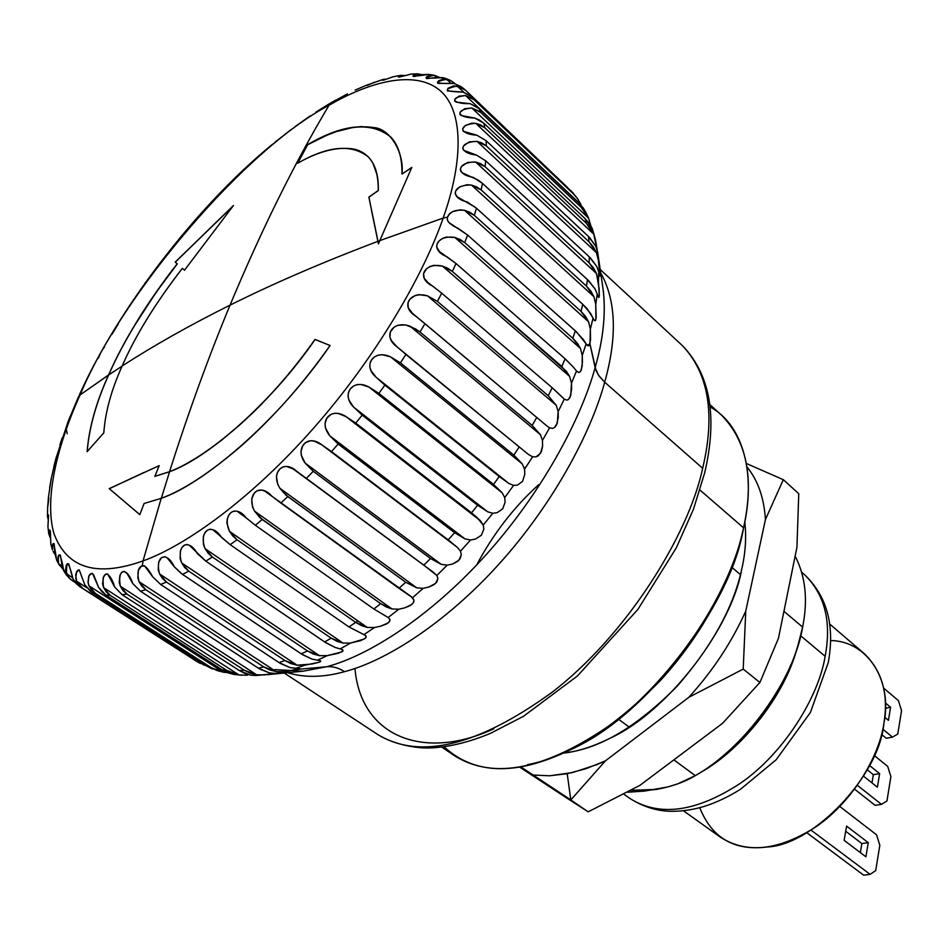 <?xml version="1.0" encoding="UTF-8"?>
<svg xmlns="http://www.w3.org/2000/svg" width="949" height="949" viewBox="0 0 949 949"><rect width="100%" height="100%" fill="white"/><g stroke="black" fill="none" stroke-linecap="round" stroke-linejoin="round"><path stroke-width="1.42" d="M743.209 669.092L745.76 611.097C731.881 642.034 712.913 670.777 688.832 697.313L743.209 669.092L759.912 682.473L722.616 723.257L759.912 682.473L778.477 638.214L759.912 682.473L743.209 669.092L688.832 697.313L605.403 760.873L585.948 768.726L567.217 773.708L549.518 775.796L533.16 775.025L570.8 799.948L567.217 773.708L570.8 799.948L605.403 760.873L570.8 799.948L588.178 811.834L567.514 798.512L588.178 811.834L639.851 785.392L588.178 811.834L520.681 766.839L533.16 775.025L549.518 775.796L572.461 772.581L597.004 764.586L605.403 760.873L688.832 697.313C712.913 670.777 731.881 642.034 745.76 611.097L743.209 669.092M765.44 519.506L783.316 479.684L746.4 463.503L783.316 479.684L798.761 493.694L796.946 547.229L798.761 493.694L783.316 479.684L765.44 519.506L745.76 611.097L765.44 519.506C764.016 497.691 757.86 480.17 746.958 466.955C757.86 480.17 764.016 497.691 765.44 519.506M778.477 638.214L796.946 547.229L778.477 638.214M639.851 785.392L722.616 723.257L639.851 785.392M519.542 767.041L567.514 798.512L519.542 767.041M741.94 568.344C733.826 606.565 712.272 645.806 677.278 686.091C640.231 723.541 605.438 745.38 572.899 751.596L563.409 753.103C577.194 751.691 592.52 746.839 609.388 738.571C668.689 711.726 731.904 626.648 741.655 569.625L741.94 568.344C745.546 552.211 746.495 536.731 744.787 521.891C746.495 536.731 745.546 552.211 741.94 568.344M898.406 700.611L901.55 710.623L897.766 734.063L892.451 737.124L882.784 729.129L892.451 737.124L897.766 734.063L901.55 710.623L898.406 700.611L883.638 688.096L898.406 700.611M886.224 738.263L892.451 737.124L886.224 738.263L881.538 734.407L886.224 738.263M884.717 717.254L888.43 720.338L890.577 707.278L885.322 702.865L890.577 707.278L888.43 720.338L884.717 717.254M885.334 708.31L890.577 707.278L885.334 708.31M887.683 766.389L890.897 776.579L886.959 800.968L881.502 804.372L857.445 785.392L881.502 804.372L886.959 800.968L890.897 776.579L887.683 766.389L874.266 755.511L887.683 766.389M875.18 805.345L881.502 804.372L875.18 805.345L854.658 789.236L875.18 805.345M863.519 776.163L877.398 787.207L879.64 773.625L869.533 765.499L879.64 773.625L877.398 787.207L863.519 776.163M871.977 782.901L873.353 774.681L879.64 773.625L873.353 774.681L867.244 769.793L873.353 774.681L871.977 782.901M876.544 834.812L879.818 845.203L875.725 870.589L870.103 874.361L810.932 830.043L870.103 874.361L875.725 870.589L879.818 845.203L876.544 834.812L839.865 806.531L876.544 834.812M863.673 875.18L870.103 874.361L863.673 875.18L806.662 832.629L863.673 875.18M844.136 840.34L865.915 856.817L868.252 842.665L846.591 826.105L844.136 840.34L846.591 826.105L868.252 842.665L865.915 856.817L844.136 840.34M860.352 852.605L861.858 843.566L868.252 842.665L861.858 843.566L845.701 831.253L861.858 843.566L860.352 852.605M284.226 673.031L377.726 734.502C419.529 760.054 477.454 746.128 551.499 692.711C625.889 635.984 688.393 535.616 702.675 468.284L604.691 382.21L702.675 468.284C715.463 414.179 708.666 373.265 682.295 345.519C710.267 374.345 717.741 416.765 704.692 472.804L693.458 509.245L676.305 547.846L637.965 609.329L577.419 675.996L523.54 716.27L490.562 733.304C469.34 742.142 449.518 747.005 431.083 747.907C416.303 748.666 393.728 744.479 377.726 734.502C419.529 760.054 477.454 746.128 551.499 692.711C625.889 635.984 688.393 535.616 702.675 468.284C715.463 414.179 708.666 373.265 682.295 345.519L600.195 269.48M589.803 344.262L587.004 345.128M357.085 620.338L356.646 622.995L357.085 620.338M354.95 668.487C360.786 736.4 423.408 761.537 493.931 728.737M571.856 749.01C647.74 715.499 731.288 603.125 742.925 530.586C733.541 574.643 703.861 633.517 659.911 681.026C612.366 729.129 568.285 756.994 527.644 764.621M444.025 746.756C474.286 774.74 515.983 775.95 569.115 750.386C646.376 716.4 731.726 601.702 743.553 527.822L743.625 527.514C755.89 475.639 744.087 425.211 710.101 406.943M526.659 466.066L524.346 468.248L526.659 466.066M538.724 484.654C514.026 506.944 493.338 533.718 476.647 564.999M441.629 747.065L455.2 756.151C494.275 780.197 546.517 769.402 611.951 723.755C677.669 675.368 731.869 587.822 743.553 527.822L699.994 490.052L743.553 527.822C754.277 478.996 747.053 441.57 721.904 415.543L709.828 404.547M108.66 374.985C96.276 402.186 89.123 427.714 87.201 451.546C89.123 427.714 96.276 402.186 108.66 374.985L80.096 394.926C57.521 444.607 43.891 499.055 54.022 533.765C66.94 568.356 96.608 577.407 143.038 560.895L161.211 498.332L144.106 503.492L139.8 514.643L109.218 488.64L159.183 465.639L154.841 476.374L169.515 471.677L154.841 476.374L159.183 465.639L109.218 488.64L139.8 514.643L144.106 503.492L161.211 498.332C203.228 484.12 277.879 421.522 330.098 345.495L315.009 339.422C270.085 404.689 206.04 458.806 169.515 471.677C188.602 411.842 208.792 356.338 230.049 305.139C189.551 325.341 153.584 345.638 122.148 366.006C111.353 389.92 105.244 412.174 103.821 432.803L87.118 451.653C89.016 427.774 96.169 402.198 108.589 374.938L122.089 366.148L108.66 374.985C123.797 340.489 146.668 303.455 177.285 263.881L175.233 262.078L233.501 205.458L184.486 270.228L182.35 268.353C155.387 303.205 135.327 335.756 122.148 366.006C153.584 345.638 189.551 325.341 230.049 305.139C261.616 229.528 294.605 162.908 329.03 105.28C245.637 148.803 121.602 294.332 80.096 394.926L108.589 374.938C115.944 358.283 125.434 340.406 137.047 321.308C145.802 306.515 165.197 278.615 177.214 263.834L175.233 262.078L177.214 263.834C146.597 303.395 123.714 340.43 108.589 374.938C96.169 402.198 89.016 427.774 87.118 451.653L103.821 432.803C105.244 412.174 111.353 389.92 122.148 366.006C135.327 335.756 155.387 303.205 182.327 268.342L184.486 270.228L233.501 205.458L175.233 262.078L233.146 205.921L175.304 262.138L177.285 263.881L155.933 292.612L134.865 325.08M143.607 472.614L109.301 488.688L151.555 469.091M109.301 488.688L139.811 514.619L109.301 488.688M161.318 498.284L169.586 471.724L154.841 476.374L169.586 471.724L161.318 498.284M262.315 403.372L251.248 414.369M223.122 439.031L209.171 449.482M197.534 457.228L185.304 464.346M315.092 339.481L330.074 345.519C303.063 383.823 273.585 417.18 241.663 445.556C210.287 472.566 183.465 490.147 161.211 498.332L143.038 560.895C185.921 545.592 251.699 498.51 313.822 427.904C375.958 357.322 423.551 275.103 443.147 218.068L379.802 240.619L378.461 243.881L377.904 241.343C322.731 262.221 273.442 283.49 230.049 305.139C273.442 283.49 322.731 262.221 377.904 241.343L368.876 197.095L378.248 190.5C378.544 167.332 370.727 153.584 354.796 149.23C338.318 146.205 319.244 150.891 297.583 163.287L307.595 144.675C332.423 130.262 354.487 124.568 373.787 127.581C389.41 128.352 404.44 152.018 401.996 174.07L411.795 167.415L379.802 240.619L411.795 167.415L401.996 174.07C402.222 157.712 398.521 145.399 390.881 137.13C371.047 121.27 343.289 123.785 307.595 144.675L297.583 163.287C327.856 145.838 351.415 143.702 368.271 156.87C375.294 164.284 378.615 175.494 378.248 190.5L368.876 197.095L378.461 243.881L379.802 240.619L443.147 218.068C463.788 160.215 463.658 109.111 438.948 89.621C414.203 70.119 370.157 81.317 329.03 105.28C294.605 162.908 261.616 229.528 230.049 305.139C208.792 356.338 188.602 411.842 169.515 471.677C188.827 464.334 211.983 448.972 238.97 425.591C266.408 401.059 291.758 372.34 315.009 339.422L330.098 345.495L315.092 339.481C270.168 404.76 206.111 458.865 169.586 471.724L169.586 471.724M411.712 167.582L401.996 174.07L411.712 167.582M388.948 135.233L375.365 128.02L361.32 126.585L353.443 127.332L336.266 131.65L327.061 135.161L307.666 144.734L297.725 163.204L307.666 144.734C341.723 124.817 368.805 121.638 388.924 135.221M372.969 163.24L377.18 175.257M377.916 180.037L378.283 185.055M368.331 156.941C375.365 164.355 378.687 175.565 378.307 190.571L368.947 197.167L370.205 203.703M371.545 210.69L377.975 241.414L379.766 240.738L377.975 241.414L378.497 243.798L368.876 197.095L378.307 190.571M118.305 323.894L111.911 334.38M104.532 347.061C102.658 348.852 100.618 352.53 98.411 358.105M89.977 372.981L88.826 375.27M79.752 586.612L75.979 583.362L73.073 579.092L68.684 563.801L67.426 563.789L66.216 565.26L65.552 570.491L68.945 577.68L72.599 580.824L69.668 578.463L66.501 573.789C66.394 559.281 68.589 561.049 73.073 579.092L79.645 586.541L82.812 588.451L76.62 581.203L75.79 578.51L76.549 571.725L79.242 569.934L84.734 584.667L91.685 592.283L95.303 593.327L89.004 585.865L88.138 583.042L88.945 575.723L91.958 573.326L93.619 574.857L98.625 587.36L105.825 595.023L110.037 595.248L103.619 587.597C100.926 570.088 109.586 569.566 114.675 587.028L122.124 594.715L126.905 594.074L120.345 586.245C117.178 568.19 126.775 566.256 132.765 583.54L140.464 591.215L145.766 589.709L139.052 581.713C136.893 572.745 137.973 567.407 142.291 565.711L143.038 560.895C96.608 577.407 66.94 568.356 54.022 533.765C43.891 499.055 57.521 444.607 80.096 394.926L78.589 396.635L80.096 394.926C121.602 294.332 245.637 148.803 329.03 105.28L331.035 102.907L328.923 104.022M328.971 103.999L315.887 112.136M254.712 159.586L254.107 160.132M240.821 173.062L231.853 181.722M221.236 192.374L212.825 201.141M78.589 396.635L77.51 399.054L78.589 396.635M77.699 398.627L67.854 422.246M66.276 429.031L67.213 433.776M67.996 421.902L55.825 458.782L51.187 478.794L48.352 497.952M51.187 478.806L51.27 479.85M48.352 497.988C49.111 496.363 48.874 499.506 47.64 507.407L47.45 516.28C48.529 512.626 48.684 515.995 47.901 526.351L48.731 533.575M47.936 526.778L48.541 515.746L48.221 514.607L47.45 516.22L48.209 519.637L47.45 516.28M50.878 544.37L50.321 530.871L49.763 529.981L48.672 532.14L50.178 537.703L48.743 533.646C49.787 527.051 50.475 530.538 50.819 544.121L52.539 550.017C52.847 539.59 54.2 542.935 56.62 560.052L54.781 552.804L54.235 544.062L53.702 543.457L52.563 544.311L52.539 550.017M54.971 554.418L53.12 551.499L54.757 552.555L53.12 551.499L54.971 554.418M66.477 575.047L62.302 567.051L60.356 555.106L59.324 554.785L58.269 555.948L57.735 560.705L58.672 563.813L63.109 569.471L58.672 563.813C57.165 548.783 61.294 554.43 63.702 570.812L66.501 575.082M274.652 669.603L303.004 671.204L326.8 666.72C368.888 655.617 430.312 616.589 485.568 555.331C540.835 494.097 580.61 420.514 595.13 367.607L589.946 343.823L588.866 345.744L587.811 345.78L586.102 343.87L582.247 355.519L582.449 362.043L581.31 369.991L579.91 372.127L578.582 372.435L576.482 371L571.488 383.123L569.637 376.421L442.436 266.088L452.365 271.438L455.983 263.49L446.765 256.633C429.541 249.967 436.255 234.569 454.856 237.452L464.713 242.612L467.596 235.044L458.32 228.448C449.85 224.699 446.255 220.927 447.525 217.143L443.147 218.068C423.551 275.103 375.958 357.322 313.822 427.904C251.699 498.51 185.921 545.592 143.038 560.895L142.291 565.711C144.817 565.046 148.293 568.748 152.718 576.826L160.678 584.465L166.455 582.057L159.574 573.931C154.675 556.019 166.526 550.076 174.319 566.85L182.552 574.43L188.732 571.144L181.674 562.899C175.945 545.011 188.448 537.407 197.345 553.647L205.826 561.144L212.339 556.98L205.079 548.676C198.377 531.049 211.508 521.76 221.461 537.324L230.204 544.69L236.953 539.708L229.492 531.357C221.769 514.133 235.305 503.29 246.349 518.024L255.328 525.26L262.232 519.494L254.557 511.143C245.779 494.453 259.492 482.199 271.651 495.983L280.857 503.053L287.796 496.588L279.908 488.272C270.05 472.246 283.692 458.806 296.966 471.499L306.373 478.379L313.253 471.309L305.139 463.065C294.143 447.94 307.654 433.349 321.901 444.915L331.486 451.594L338.176 444.013L329.872 435.888C317.879 421.617 330.572 406.421 346.053 416.635L355.78 423.1L362.186 415.14L353.68 407.145C340.537 394.25 352.898 378.034 369.031 387.109L378.876 393.361L384.891 385.128L376.195 377.322C362.067 365.519 373.515 349.078 390.478 356.812L400.395 362.826L405.911 354.475L397.062 346.871C381.984 336.361 392.483 319.754 410.039 326.219L419.992 332.008L424.95 323.656L415.947 316.29C400.039 307.073 409.387 290.608 427.441 295.815L437.406 301.391L441.712 293.17L432.59 286.052C415.97 278.116 424.013 262.102 442.436 266.088L433.883 265.329L429.992 266.491L426.552 268.781L423.539 273.597L424.167 278.247L427.762 282.375L441.712 293.17L552.199 387.75L564.264 399.138L558.166 411.569L557.277 423.218L554.418 427.619L552.52 428.39L549.566 427.869L542.46 440.431L542.603 445.923L540.527 453.337L535.995 456.884L532.591 456.766L524.56 469.269L524.797 474.322L522.531 481.38L517.43 485.129L513.563 485.39L504.726 497.62L505.105 502.199L502.721 508.818L497.086 512.685L492.768 513.279L483.266 525.058L483.836 529.115L481.416 535.224L475.307 539.127L470.538 540.005L460.514 551.155L461.321 554.679L458.936 560.207L452.4 564.05L447.216 565.153L436.837 575.485L437.916 578.475L435.638 583.374L428.746 587.075L423.171 588.333L412.59 597.716L413.989 600.159L413.764 602.01L411.89 604.406L404.725 607.87L398.782 609.222L388.165 617.514L389.897 619.436L389.849 620.954L388.046 622.995L380.679 626.162L374.416 627.55L363.942 634.644L366.029 636.067L366.16 637.254L364.475 638.926L350.454 643.066L340.252 648.902L342.719 649.851L343.04 650.717L341.521 652.01L327.227 655.64L317.441 660.16L320.276 660.682L320.809 661.239L319.481 662.153L305.044 665.154L295.791 668.333L299.006 668.464L299.765 668.737L298.638 669.282L275.59 673.41L279.243 673.41L255.637 675.534L279.16 673.197M365.531 85.6L355.223 90.084M347.429 93.856L331.035 102.907L329.03 105.28C370.157 81.317 414.203 70.119 438.948 89.621C463.658 109.111 463.788 160.215 443.147 218.068L447.525 217.143C449.482 211.734 455.164 209.468 464.571 210.346L474.322 215.316L476.445 208.222L467.122 201.912C449.15 197.783 452.756 184.248 471.499 185.091L481.119 189.907L482.472 183.382L473.148 177.344C454.951 174.284 457.098 161.971 475.627 162.018L485.093 166.692L485.698 160.796L476.374 155.031C458.118 153.003 458.806 141.982 477.015 141.365L486.303 145.909L486.149 140.725L476.884 135.197C458.664 134.094 457.928 124.497 475.722 123.323L484.809 127.759L483.954 123.311L474.737 118.044C456.671 117.712 454.583 109.645 471.867 108.02L480.74 112.385L479.209 108.696L470.087 103.655C452.329 104.034 448.948 97.439 465.615 95.552L474.263 99.847L472.104 96.952L463.088 92.112C444.31 91.602 442.329 89.55 457.121 85.944L465.532 90.202L461.57 87.403L453.598 85.837L447.975 88.269L447.37 90.926L463.088 92.112L471.167 96.11L573.326 193.193M460.977 86.573L453.907 83.441C435.354 83.82 432.91 82.409 446.588 79.206L450.04 80.25L454.761 83.429L450.882 80.653L443.242 79.064L438.521 80.855L437.501 82.29L437.928 83.37L453.907 83.441L460.989 86.573M445.639 78.435L442.756 77.616C424.405 78.791 421.558 78.008 434.215 75.268L439.209 77.225L434.215 75.268L431.048 75.09L426.765 76.632L426.006 77.83L426.67 78.613L438.794 77.225L447.347 79.182M434.191 75.268L428.592 74.402C413.04 76.822 409.363 76.62 417.584 73.82L422.222 74.674M417.584 73.82L410.953 74.093C399.814 77.201 396.172 77.664 400.027 75.469M400.62 75.339L404.547 75.493L399.885 75.505L398.272 76.881L399.351 77.071L411.237 74.069M400.537 75.351L392.767 76.881C384.108 80.096 380.94 80.914 383.289 79.348L365.472 85.624M604.691 382.21C590.788 433.681 552.448 504.975 498.937 564.157C445.437 623.374 385.685 661.014 344.511 671.678C323.372 677.515 304.404 677.859 287.63 672.699C304.404 677.859 323.372 677.515 344.511 671.678C385.685 661.014 445.437 623.374 498.937 564.157C552.448 504.975 590.788 433.681 604.691 382.21C617.419 336.812 616.091 300.37 600.693 272.873C616.091 300.37 617.419 336.812 604.691 382.21L598.404 375.116L595.13 367.607C603.517 338.366 606.114 311.889 602.923 288.164L597.668 252.28L600.029 275.08L598.772 272.078L598.439 281.39L599.293 296.076L598.855 297.464L598.297 296.954L597.241 294.107L595.747 304.321L595.936 319.078L595.189 320.75L594.394 320.513L593.03 318.14L590.349 329.125L589.946 343.823L596.126 370.81L599.127 376.172L604.691 382.21M278.199 471.131L277.227 473.053M603.35 291.224C605.865 314.261 603.125 339.718 595.13 367.607C580.61 420.514 540.835 494.097 485.568 555.331C430.312 616.589 368.888 655.617 326.8 666.72L298.638 669.282L326.8 666.72C332.897 666.245 338.805 667.894 344.511 671.678C338.805 667.894 332.897 666.245 326.8 666.72L303.004 671.204L266.859 674.727M577.122 371.64L578.582 372.435L580.634 371.367L582.176 366.017L582.247 355.519L580.456 348.449L582.247 355.519L586.102 343.87L583.386 339.6L575.308 330.833L572.805 338.283L580.456 348.449L454.856 237.452L446.362 237.072L442.542 238.413L439.257 240.785L437.121 243.869L436.623 246.977L439.589 251.663L455.983 263.49L452.365 271.438L561.844 366.551L569.637 376.421L566.399 371.296L452.365 271.438L447.809 268.306L442.436 266.088L569.637 376.421L571.488 383.123L570.788 395.294L568.392 399.553L566.778 400.098L564.264 399.138L566.778 400.098L568.392 399.553L570.112 397.228L571.618 389.363L571.488 383.123L576.482 371L573.445 367.204L576.482 371M595.486 239.824L597.218 250.156L593.73 234.13L475.722 123.323L471.712 123.18L465.295 125.517L462.637 128.85L463.195 131.282L476.884 135.197L486.149 140.725L589.709 237.665L595.83 246.36L597.668 252.28L595.83 246.36L588.534 236.526L486.149 140.725L486.303 145.909L482.033 142.979L477.015 141.365L469.269 141.911L463.705 145.802L462.721 148.258L463.468 150.227L476.374 155.031L485.698 160.796L590.527 258.045L596.779 266.515L598.772 272.078L596.779 266.515L589.329 256.894L485.698 160.796L485.093 166.692L480.752 163.726L475.627 162.018L467.632 162.421L461.605 166.395L460.336 169.064L460.775 171.342L462.721 173.026L478.154 180.061L482.472 183.382L588.641 280.714L595.059 288.947L597.241 294.107L595.059 288.947L587.431 279.575L482.472 183.382L481.119 189.907L476.706 186.906L471.499 185.091L467.145 184.699L459.719 186.834L455.852 190.678L455.117 193.466L457.098 196.728L475.437 207.345L582.757 304.321L581.013 311.355L588.558 321.758L590.349 329.125L593.03 318.14L590.598 313.407L582.757 304.321L587.253 308.888L593.03 318.14M299.67 668.63L290.074 667.61L280.43 663.47L160.678 584.465L152.718 576.826L144.485 565.794L141.152 566.351L138.4 570.385L137.819 577.704L139.052 581.713L276.04 671.548L284.178 671.584L276.04 671.548L263.775 666.945L258.306 668.132L269.528 672.948L275.59 673.41L299.765 668.737M367.346 85.351L374.44 82.219M386.255 79.17L383.61 79.265L382.352 80.143L383.681 80.096L393.111 76.798M422.186 74.663L414.938 74.247L412.862 76.05L414.191 76.537L422.424 74.639L428.829 74.437M450.561 82.966L446.588 79.206L450.561 82.966M463.847 92.314L457.121 85.944L463.847 92.314M577.312 198.282L571.12 190.868L573.54 193.987L472.104 96.952L474.263 99.847L573.54 193.987L577.431 198.448L581.073 204.842L577.799 198.97L573.54 193.987L473.314 99.028L465.615 95.552L581.073 204.842L465.615 95.552L458.841 96.193L454.761 99.467L454.666 101.152L456.172 102.101L470.087 103.655L478.26 107.854L579.27 203.394L583.433 208.199L586.363 213.525M585.355 212.268L581.096 207.262L479.791 111.543L471.867 108.02L588.558 218.151L590.847 225.767L588.558 218.151L471.867 108.02L464.749 108.684L460.158 112.231L459.779 114.177L461.06 115.47L474.737 118.044L479.731 120.203L483.954 123.311L585.13 218.65L589.341 223.43L592.306 228.65L585.13 218.65L483.954 123.311L484.809 127.759L480.609 124.865L475.722 123.323L593.73 234.13L590.586 228.258L586.304 223.24L484.809 127.759L586.304 223.24L585.13 218.65L586.304 223.24L593.73 234.13M598.226 255.993L598.38 257.12M596.423 252.648L477.015 141.365L596.423 252.648L593.315 246.823L589.009 241.817L486.303 145.909L589.009 241.817L588.534 236.526L589.009 241.817L596.423 252.648L598.463 260.595L596.423 252.648M599.875 276.147L597.668 252.28M598.605 297.369L599.293 296.076L599.092 288.401L596.518 273.573L475.627 162.018L596.518 273.573L593.422 267.82L589.092 262.826L485.093 166.692L589.092 262.826L589.329 256.894L589.092 262.826L596.518 273.573L598.439 281.39L598.772 272.078M593.908 296.693L471.499 185.091L593.908 296.693L590.824 291.046L586.446 286.1L481.119 189.907L586.446 286.1L587.431 279.575L586.446 286.1L593.908 296.693L595.747 304.321L593.908 296.693M594.311 320.43L595.592 320.24L596.162 317.31L595.747 304.321L597.241 294.107M587.217 345.341L589.424 345.104L590.539 339.92L590.349 329.125L588.558 321.758L464.571 210.346L460.146 209.812L452.471 211.734L449.387 214.166L447.525 217.143L447.335 220.014L448.747 222.398L467.596 235.044L576.541 331.96L586.102 343.87M545.77 425.033L549.566 427.869L552.52 428.39L554.418 427.619L556.47 425.152L558.285 417.465L558.166 411.569L556.221 405.27L427.441 295.815L418.9 294.641L414.962 295.602L409.932 299.232L408.023 302.624L408.165 307.642L412.507 313.348L545.77 425.033L424.95 323.656L419.992 332.008L415.377 328.793L405.614 324.902L397.631 325.305L393.989 327.263L390.288 332.114L389.98 337.453L391.439 340.679L397.062 346.871L528.368 454.405L532.591 456.766L535.995 456.884L538.178 455.923L541.452 451.439L542.603 445.923L542.46 440.431L540.361 434.595L410.039 326.219L540.361 434.595L532.187 425.425L419.992 332.008L532.187 425.425L536.778 417.346L532.187 425.425L540.361 434.595L542.46 440.431L549.566 427.869L545.77 425.033M376.195 377.322L508.913 483.48L513.563 485.39L517.43 485.129L522.531 481.38L524.797 474.322L524.56 469.269L522.258 463.919L390.478 356.812L382.15 354.677L378.248 355.128L374.57 356.86L371.617 359.825L369.956 363.479L369.837 367.192L371.012 370.668L376.195 377.322L384.891 385.128L508.913 483.48L376.195 377.322M504.726 497.62L502.175 492.792L369.031 387.109L360.928 384.464L357.097 384.618L353.431 386.077L350.359 388.876L348.461 392.542L348.058 396.409L348.947 400.087L353.68 407.145L487.667 511.784L492.768 513.279L497.086 512.685L502.721 508.818L505.105 502.199L504.726 497.62L513.563 485.39L508.913 483.48L499.233 476.552L384.891 385.128L378.876 393.361L369.031 387.109L502.175 492.792L493.527 484.429L378.876 393.361L493.527 484.429L499.233 476.552L493.527 484.429L502.175 492.792L504.726 497.62M480.431 520.764L346.053 416.635L338.212 413.444L334.499 413.289L330.881 414.44L326.776 418.367L325.021 423.551L325.448 427.952L329.872 435.888L464.998 538.89L470.538 540.005L475.307 539.127L481.416 535.224L483.836 529.115L483.266 525.058L476.505 516.956L355.78 423.1L346.053 416.635L480.431 520.764L483.266 525.058L492.768 513.279L487.667 511.784L353.68 407.145L362.186 415.14L477.644 505.236L487.667 511.784L477.644 505.236L362.186 415.14L355.78 423.1L471.523 512.828L477.644 505.236L471.523 512.828L480.431 520.764M460.514 551.155L457.371 547.383L321.901 444.915L314.392 441.19L310.821 440.692L305.649 442.507L302.873 445.52L300.963 451.392L301.319 455.354L305.139 463.065L441.238 564.37L447.216 565.153L452.4 564.05L457.335 561.606L460.146 558.653L461.321 554.679L460.514 551.155L470.538 540.005L464.998 538.89L329.872 435.888L338.176 444.013L454.618 532.697L464.998 538.89L454.618 532.697L338.176 444.013L331.486 451.594L321.901 444.915L457.371 547.383L331.486 451.594L448.165 539.874L454.618 532.697L448.165 539.874L457.371 547.383L460.514 551.155M279.908 488.272L416.777 587.834L423.171 588.333L428.746 587.075L433.978 584.679L436.86 581.962L437.916 578.475L436.837 575.485L433.337 572.247L293.205 468.972L286.444 466.41L283.063 466.884L279.919 468.936L277.559 472.317L276.408 476.303L277.689 484.239L279.908 488.272L285.649 494.868L405.733 582.271L416.777 587.834L279.908 488.272M254.557 511.143L391.996 608.961L398.782 609.222L404.725 607.87L410.182 605.581L413.112 603.149L413.989 600.159L411.154 596.553L264.913 491.214L261.746 490.052L256.965 490.811L254.13 493.338L251.699 498.996L252.541 507.027L254.557 511.143L260.097 517.786L380.668 603.647L386.326 606.98L391.996 608.961L254.557 511.143M246.349 518.024L237.131 511.274L234.13 511.013L231.165 512.401L228.685 515.343L227.214 519.162L226.918 523.207L229.492 531.357L367.275 627.443L374.416 627.55L380.679 626.162L386.338 624.039L389.244 621.915L389.897 619.436L388.426 617.692L373.859 608.997L255.328 525.26L246.349 518.024M363.942 634.644L374.416 627.55L367.275 627.443L355.685 622.354L348.971 626.945L355.685 622.354L236.953 539.708L355.685 622.354L361.427 625.593L367.275 627.443L229.492 531.357L232.849 536.043L236.953 539.708L230.204 544.69L348.971 626.945L363.942 634.644L348.971 626.945L230.204 544.69L212.944 529.815L210.18 529.174L207.368 530.206L204.901 532.875L203.323 536.529L203.43 544.501L205.079 548.676L342.992 643.066L350.454 643.066L360.834 640.575L365.626 638.036L366.029 636.067L365.27 635.332M340.252 648.902L350.454 643.066L342.992 643.066L331.177 638.167L324.653 641.939L331.177 638.167L212.339 556.98L331.177 638.167L336.978 641.322L342.992 643.066L205.079 548.676L208.294 553.362L212.339 556.98L205.826 561.144L324.653 641.939L335.246 647.515L340.252 648.902L335.246 647.515L326.053 642.864L205.826 561.144L189.575 545.45L187.06 544.453L184.426 545.106L182.006 547.466L180.357 550.942L180.18 558.759L181.674 562.899L319.493 655.688L327.227 655.64L337.891 653.375L342.601 651.311L342.423 649.65M317.441 660.16L327.227 655.64L319.493 655.688L307.488 650.931L301.236 653.849L307.488 650.931L188.732 571.144L307.488 650.931L313.324 654.015L319.493 655.688L181.674 562.899L184.735 567.561L188.732 571.144L182.552 574.43L301.236 653.849L312.067 659.128L317.441 660.16L312.067 659.128L302.636 654.751L181.461 573.659L174.319 566.85L167.297 558.024L165.067 556.683L161.425 557.787L158.625 562.247L158.222 569.839L159.574 573.931L297.084 665.19L311.948 664.027L319.481 662.153L320.809 661.239L320.276 660.682M275.59 673.41L269.528 672.948L259.706 669.009L140.464 591.215L132.765 583.54L127.213 573.718L124.117 571.262L121.543 572.662L119.906 575.367L119.206 582.342L120.345 586.245L256.61 674.786L264.878 674.929L256.61 674.786L120.345 586.245L123.062 590.669L126.905 594.074L244.273 670.196L250.168 673.149L256.61 674.786L244.273 670.196L126.905 594.074L122.124 594.715L114.675 587.028L107.664 574.003L105.825 574.109L103.322 577.229L102.563 583.813L103.619 587.597L238.982 674.953L247.333 675.249L238.982 674.953L103.619 587.597L106.241 591.903L110.037 595.248L228.021 671.192L238.982 674.953L226.621 670.338L110.037 595.248L105.825 595.023L101.84 591.69L98.625 587.36L92.563 573.564L90.25 573.979L88.779 576.079L88.008 582.235L89.004 585.865L223.323 672.177L227.475 672.627M212.754 669.116L207.084 666.245L90.653 591.571L84.734 584.667L79.23 569.934L77.747 570.242L75.635 574.679L76.62 581.203L86.679 587.668L76.62 581.203L81.78 587.751L200.263 663.446M66.501 573.789L72.361 577.561L66.501 573.789M58.672 563.813L62.041 565.984L58.672 563.813M47.628 507.715L48.446 497.561L48.672 500.337M49.645 487.774L51.199 478.782M53.808 466.683L55.837 458.758M59.882 444.962L62.183 437.94M67.818 422.341L70.072 416.611M88.755 375.401L89.787 373.348M90.096 372.755L90.641 371.735M101.329 351.771L102.077 350.418M114.378 329.433L115.624 327.393M129.432 305.768L129.883 305.092M142.374 287.428L142.777 286.598M145.09 283.039L145.565 282.375M148.4 278.745L149.135 278.069M197.57 217.214L198.116 216.609M201.129 213.501L201.852 212.908M219.931 193.347L220.678 192.766M271.533 145.102L272.138 144.568M297.725 124.746L298.318 124.378M328.912 104.034L335.709 100.108M72.599 580.824L75.291 582.544L72.599 580.824M203.264 664.786L206.455 665.842L197.439 661.844L80.084 586.826M95.303 593.327L210.975 667.503L216.835 670.445L223.323 672.177L89.004 585.865L91.567 590.053L95.303 593.327L91.685 592.283L207.084 666.245L210.975 667.503L95.303 593.327M233.668 674.371L227.831 672.77L222.173 669.864L105.825 595.023L222.173 669.864L226.621 670.338L222.173 669.864L233.668 674.371L241.663 675.249M250.666 675.166L244.949 673.505L239.29 670.528L122.124 594.715L239.29 670.528L244.273 670.196L239.29 670.528L250.666 675.166L255.637 675.534M145.766 589.709L263.775 666.945L269.67 669.935L276.04 671.548L139.052 581.713L141.875 586.233L145.766 589.709L140.464 591.215L258.306 668.132L263.775 666.945L145.766 589.709M297.084 665.19L159.574 573.931L162.504 578.534L166.455 582.057L284.925 660.528L290.797 663.565L297.084 665.19L284.925 660.528L166.455 582.057L160.678 584.465L279.03 662.58L284.925 660.528L279.03 662.58L290.074 667.61L295.791 668.333L305.044 665.154L297.084 665.19M441.238 564.37L305.139 463.065L313.253 471.309L430.514 558.51L441.238 564.37L430.514 558.51L313.253 471.309L306.373 478.379L296.966 471.499L433.337 572.247L306.373 478.379L423.847 565.165L430.514 558.51L423.847 565.165L436.837 575.485L447.216 565.153L441.238 564.37M528.368 454.405L397.062 346.871L528.368 454.405L405.911 354.475L400.395 362.826L390.478 356.812L522.258 463.919L513.86 455.14L400.395 362.826L513.86 455.14L519.044 447.098L513.86 455.14L522.258 463.919L524.56 469.269L532.591 456.766L528.368 454.405M437.406 301.391L427.441 295.815L556.221 405.27L548.249 395.733L437.406 301.391L548.249 395.733L552.199 387.75L441.712 293.17L437.406 301.391M455.983 263.49L565.082 358.769L573.445 367.204L565.082 358.769L455.983 263.49M454.856 237.452L580.456 348.449L577.289 343.123L572.805 338.283L464.713 242.612L460.194 239.528L454.856 237.452M464.571 210.346L588.558 321.758L585.438 316.254L581.013 311.355L474.322 215.316L469.85 212.268L464.571 210.346M588.344 217.653L585.486 211.627L579.27 203.394L581.096 207.262L579.27 203.394L479.209 108.696L480.74 112.385L581.096 207.262L588.558 218.151L587.099 215.115M567.063 187.024L465.532 90.202L567.063 187.024M434.215 75.268L436.386 77.32M561.844 366.551L565.082 358.769L561.844 366.551M405.733 582.271L287.796 496.588L280.857 503.053L398.948 588.321L405.733 582.271L398.948 588.321L412.59 597.716L423.171 588.333L416.777 587.834L405.733 582.271M474.322 215.316L581.013 311.355L582.757 304.321L476.445 208.222L474.322 215.316M464.713 242.612L572.805 338.283L575.308 330.833L467.596 235.044L464.713 242.612M194.142 659.84L197.439 661.844L194.142 659.84M255.328 525.26L373.859 608.997L380.668 603.647L262.232 519.494L255.328 525.26M223.323 672.177L207.084 666.245L219.266 671.251M560.859 395.816L552.199 387.75L548.249 395.733L556.221 405.27L558.166 411.569L564.264 399.138L560.859 395.816M391.996 608.961L380.668 603.647L373.859 608.997L388.165 617.514L398.782 609.222L391.996 608.961M595.486 239.836L592.306 228.65M698.179 773.898L701.762 771.727C743.992 747.8 784.396 694.063 796.164 651.168L798.311 644.276M802.617 627.075L798.014 645.237C783.933 694.763 738.251 751.655 695.309 775.63C684.941 781.929 672.011 786.519 656.542 789.402L627.633 792.225L644.501 791.098L667.693 786.958L677.859 783.803L695.309 775.63C744.336 748.785 794.443 679.223 802.617 627.075L783.945 611.31L802.617 627.075C808.085 600.148 805.594 576.494 795.143 556.114M618.546 719.271L629.234 727.112L618.546 719.271M673.837 759.864L695.309 775.63L673.837 759.864M740.457 574.608L731.786 567.288L740.457 574.608M623.908 794.23L630.053 798.548C641.987 806.045 654.442 810.256 667.408 811.181C679.093 811.751 691.002 810.256 703.15 806.721C715.534 802.925 727.99 797.101 740.54 789.248L776.211 759.71L810.41 712.45L828.287 662.509C834.954 625.759 827.196 596.624 804.989 575.118C824.895 594.881 831.621 621.951 825.156 656.317L800.671 635.771L825.156 656.317C818.572 697.147 783.601 753.981 739.627 783.803C695.902 812.107 659.377 817.018 630.053 798.548C659.377 817.018 695.902 812.107 739.627 783.803C783.601 753.981 818.572 697.147 825.156 656.317C831.621 621.951 824.895 594.881 804.989 575.118L801.798 572.342M796.745 649.199C785.416 693.031 743.47 748.927 699.982 772.771M656.542 789.402L631.132 790.303M683.446 810.778L720.647 837.35C746.412 853.768 777.516 850.695 813.957 828.097C850.601 804.349 879.071 757.741 883.851 723.541C888.715 694.431 882.238 671.18 864.397 653.766L829.675 624.015M830.577 640.575C868.015 640.895 892.819 681.429 883.851 723.541C879.557 775.523 813.198 845.239 767.195 846.994C734.348 851.158 711.869 838.05 699.733 807.682M741.062 572.164L741.655 569.625M611.714 737.385L609.388 738.571M79.277 395.128C117.13 310.465 195.494 207.107 272.766 144.046M310.264 115.861L295.317 126.419M291.45 129.301L274.925 142.267M56.821 560.503L59.372 565.177M66.418 574.975L69.763 578.558M79.657 586.553L198.922 662.734M464.69 89.455L460.929 86.537M450.158 80.297L445.472 78.376"/></g></svg>
